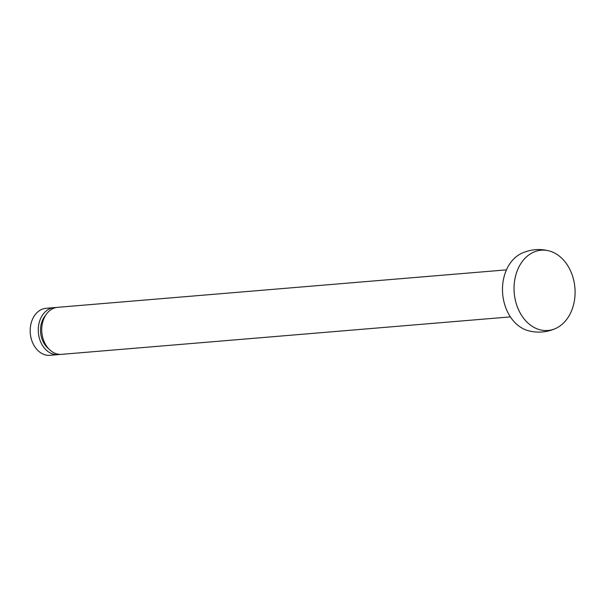 <?xml version="1.0" encoding="UTF-8"?>
<svg xmlns="http://www.w3.org/2000/svg" width="605" height="605" viewBox="0 0 605 605"><rect width="100%" height="100%" fill="white"/><g stroke="black" fill="none" stroke-linecap="round" stroke-linejoin="round"><path stroke-width="0.91" d="M510.393 316.884L61.581 354.349A23.595 17.832 -94.8 0 1 44.815 343.118A23.595 17.832 -94.8 0 1 57.656 307.325L506.468 269.86M48.604 348.692A20.646 15.601 -94.8 0 1 43.197 341.87A20.646 15.601 -94.8 0 1 45.798 315.054M59.842 354.379A23.595 17.832 -94.8 0 1 58.118 354.636A23.595 17.832 -94.8 0 1 41.352 343.406A23.595 17.832 -94.8 0 1 54.193 307.612A23.595 17.832 -94.8 0 1 55.932 307.582M58.118 354.636L50.033 355.316A23.595 17.832 -94.8 0 1 33.267 344.079A23.595 17.832 -94.8 0 1 46.109 308.285L54.193 307.612M519.287 311.318A40.278 30.447 -94.8 0 1 518.833 267.138A40.278 30.447 -94.8 0 1 549.453 250.999A40.278 30.447 -94.8 0 1 569.842 269.391A40.278 30.447 -94.8 0 1 555.912 328.349A40.278 30.447 -94.8 0 1 519.287 311.318M555.912 328.349C546.928 332.417 537.663 333.189 528.127 330.67A40.278 30.447 -94.8 0 1 507.739 312.278A40.278 30.447 -94.8 0 1 521.669 253.321C530.653 249.252 539.917 248.481 549.453 250.999"/></g></svg>
